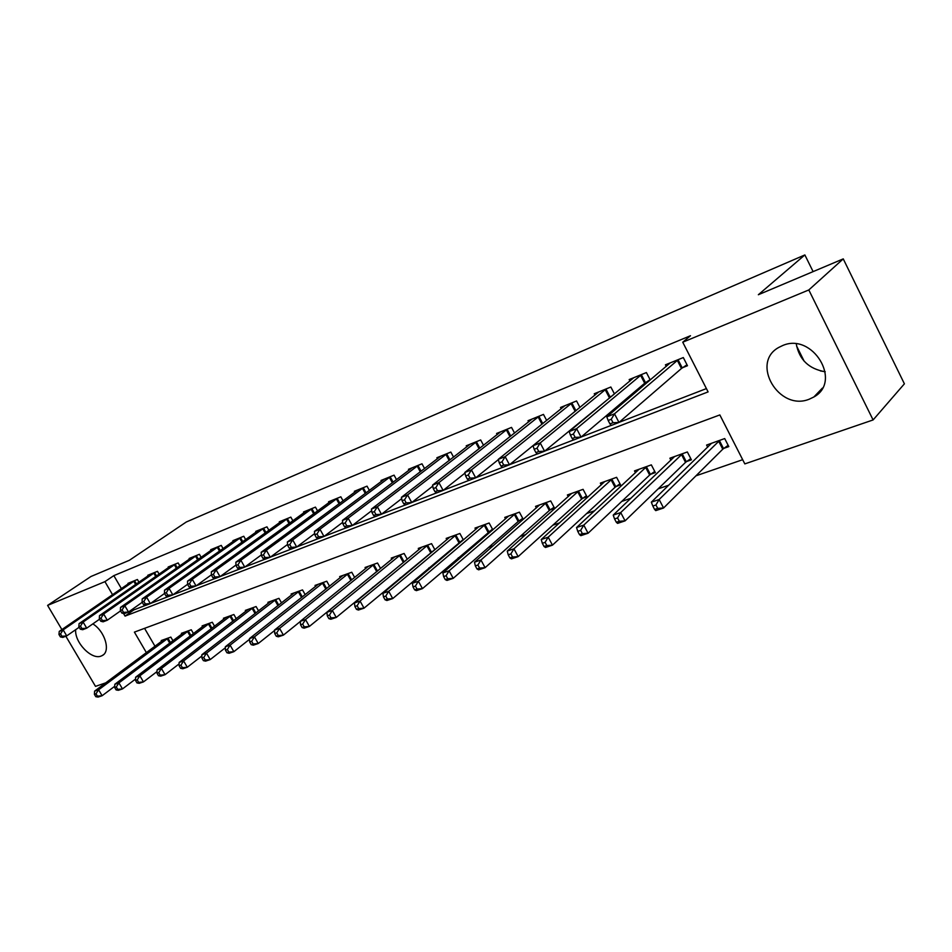 <?xml version="1.0" encoding="UTF-8"?>
<svg xmlns="http://www.w3.org/2000/svg" width="952" height="952" viewBox="0 0 952 952"><rect width="100%" height="100%" fill="white"/><g stroke="black" fill="none" stroke-linecap="round" stroke-linejoin="round"><path stroke-width="1.43" d="M92.844 623.893C105.017 631.319 110.944 651.489 102.269 655.535L101.162 656.047C91.654 660.26 74.434 642.398 75.672 629.677M782.484 345.624C812.472 332.058 842.556 381.538 813.865 396.984L809.271 399.185C778.938 411.728 750.057 362.712 778.914 347.361L782.484 345.624M61.892 629.569L47.6 605.401L90.975 576.495L129.401 560.276L186.294 521.993L804.868 254.934L758.351 294.727L843.246 258.885L904.4 383.823L873.103 419.939L744.821 463.898L719.843 414.929L134.399 632.116L146.394 652.644M372.708 587.348L373.743 586.991M400.268 577.84L402.101 577.209M428.745 568.011L431.423 567.095M458.186 557.86L461.779 556.622M488.638 547.352L493.207 545.782M520.161 536.476L525.766 534.536M552.814 525.207L559.526 522.898M586.646 513.533L594.56 510.808M621.727 501.43L630.926 498.253M658.141 488.864L668.709 485.222M695.948 475.822L742.679 459.697M105.755 682.846L95.498 686.368L65.843 636.233M796.277 343.969C799.275 359.749 808.926 368.995 825.229 371.732L820.446 370.947M144.561 628.344L154.998 646.253M723.853 448.344L728.804 446.595L724.698 438.563L706.598 445.06L707.705 447.214M686.63 461.518L691.402 459.828L687.344 451.962L669.899 458.209L670.934 460.221M650.751 474.215L655.345 472.585L651.335 464.873L634.508 470.895L635.484 472.775M616.134 486.46L620.561 484.889L616.598 477.321L600.355 483.14L601.283 484.901M582.719 498.277L586.991 496.765L583.076 489.34L567.392 494.957L568.261 496.611M550.434 509.701L554.576 508.237L550.696 500.942L535.548 506.369L536.369 507.928M519.245 520.732L523.243 519.316L519.399 512.164L504.762 517.412L505.548 518.876M492.838 529.824L489.149 523.005L474.988 528.086L475.726 529.467M489.078 531.406L492.351 530.252M463.386 539.939L459.887 533.489L446.167 538.404L446.881 539.713M459.899 541.736L462.279 540.891M434.897 549.756L431.553 543.652L418.273 548.412L418.951 549.649M431.649 551.732L433.184 551.184M407.301 559.276L404.112 553.481L391.248 558.098L391.903 559.276M404.291 561.406L405.04 561.144M380.574 568.511L377.527 563.013L365.056 567.487L365.687 568.606M354.668 577.483L351.764 572.247L339.662 576.591L340.257 577.65M329.547 586.194L326.762 581.208L315.029 585.42L315.6 586.432M305.175 594.655L302.51 589.907L291.122 593.988L291.669 594.964M281.53 602.878L278.96 598.344L267.905 602.318L268.428 603.235M258.551 610.875L256.088 606.543L245.342 610.399L245.854 611.279M236.239 618.657L233.871 614.516L223.434 618.253L223.91 619.097M214.557 626.214L212.272 622.251L202.121 625.892L202.586 626.702M193.47 633.58L191.269 629.784L181.404 633.318L181.844 634.103M172.966 640.755L170.848 637.102L161.233 640.553L161.673 641.303M123.534 613.504L125.057 616.111L708.098 391.903L682.739 342.208L690.486 335.723L113.835 575.627L121.416 588.622M133.137 608.733L133.815 609.911L145.834 605.27M150.487 603.473L168.206 596.618M173.002 594.762L191.281 587.693M196.219 585.789L215.093 578.495M220.174 576.531L239.666 568.998M244.902 566.976L265.049 559.193M270.451 557.098L291.276 549.054M296.857 546.9L318.396 538.57M324.144 536.345L346.445 527.729M352.395 525.433L375.481 516.508M381.621 514.128L405.552 504.881M411.907 502.43L436.718 492.838M443.299 490.292L469.038 480.343M475.845 477.714L502.573 467.384M509.641 464.647L537.404 453.925M544.722 451.093L573.592 439.931M581.196 436.992L611.232 425.377M619.133 422.331L706.408 388.594M682.596 367.686L687.475 365.723L683.31 357.559L665.424 364.83L666.245 366.425M650.24 379.991L646.408 372.553L629.177 379.562L629.95 381.05M645.825 382.454L648.705 381.288M614.445 393.938L610.851 387.012L594.238 393.771L594.964 395.151M610.387 396.675L611.862 396.091M579.947 407.42L576.555 400.959L560.538 407.468L561.216 408.765M546.674 420.463L543.473 414.406L528.003 420.701L528.646 421.914M514.556 433.077L511.533 427.4L496.587 433.469L497.194 434.612M483.533 445.286L480.665 439.943L466.23 445.81L466.801 446.893M453.557 457.115L450.843 452.069L436.873 457.745L437.42 458.769M424.568 468.562L421.986 463.802L408.467 469.3L408.991 470.264M396.532 479.653L394.057 475.155L380.978 480.474L381.478 481.391M369.376 490.411L367.032 486.151L354.346 491.303L354.834 492.172M343.077 500.847L340.84 496.801L328.547 501.787L329.011 502.62M317.599 510.974L315.445 507.118L303.545 511.962L303.974 512.747M292.895 520.792L290.836 517.126L279.281 521.827L279.698 522.565M268.928 530.335L266.953 526.837L255.743 531.394L256.147 532.108M245.664 539.594L243.771 536.262L232.895 540.688L233.276 541.367M223.089 548.602L221.269 545.413L210.69 549.709L211.07 550.363M201.146 557.348L199.408 554.302L189.127 558.479L189.484 559.098M179.833 565.857L178.155 562.941L168.171 566.999L168.516 567.594M159.115 574.139L157.496 571.331L147.786 575.282L148.119 575.853M138.968 582.184L137.409 579.506L127.961 583.35L128.282 583.897M813.103 271.606L804.868 254.934M843.246 258.885L808.807 289.955L873.103 419.939M47.6 605.401L104.934 581.648L112.562 594.714M113.835 575.627L104.934 581.648M682.739 342.208L808.807 289.955M133.815 609.911L125.057 616.111M804.154 361.201L796.55 345.933M678.431 359.535L614.492 413.811L606.793 416.833L670.244 362.867M686.999 364.771L681.453 368.495L618.99 422.45L611.279 425.437L609.958 423.914L613.04 422.724L611.243 419.261L608.161 420.463L609.958 423.914M611.243 419.261L614.492 413.811L618.99 422.45L613.04 422.724M606.793 416.833L608.161 420.463M711.477 443.311L651.335 502.168L659.141 499.514L663.568 507.999L722.758 449.201L728.161 445.334M657.725 508.38L663.568 507.999L655.749 510.617L654.595 509.427L657.725 508.38L655.952 504.976L652.834 506.036L654.595 509.427M655.952 504.976L659.141 499.514L719.76 440.336M652.834 506.036L651.335 502.168M641.707 374.469L576.603 428.662L569.213 431.553L633.818 377.682M650.073 379.658L644.683 383.251L581.053 437.111L573.639 439.979L572.212 438.551L575.175 437.396L573.39 434.017L570.427 435.171L572.212 438.551M573.39 434.017L576.603 428.662L581.053 437.111L575.175 437.396M569.213 431.553L570.427 435.171M606.317 388.856L540.189 442.93L533.072 445.714L598.713 391.95M613.933 394.366L544.58 451.212L537.452 453.961L535.917 452.605L538.772 451.51L537.011 448.19L534.155 449.296L535.917 452.605M537.011 448.19L540.189 442.93L544.58 451.212L538.772 451.51M533.072 445.714L534.155 449.296M572.188 402.732L505.155 456.662L498.301 459.34L564.857 405.719M576.603 410.157L509.487 464.778L502.632 467.42L501.002 466.147L503.739 465.076L502.002 461.827L499.264 462.898L501.002 466.147M502.002 461.827L505.155 456.662L509.487 464.778L503.739 465.076M498.301 459.34L499.264 462.898M674.599 456.532L613.219 515.103L620.716 512.557L625.083 520.863L685.523 462.363L690.783 458.626M619.312 521.256L625.083 520.863L617.574 523.374L616.313 522.255L619.312 521.256L617.562 517.924L614.564 518.935L616.313 522.255M617.562 517.924L620.716 512.557L682.584 453.664M614.564 518.935L613.219 515.103M639.042 469.276L576.543 527.551L583.766 525.099L588.086 533.239L649.645 475.048L654.75 471.442M582.374 533.632L588.086 533.239L580.851 535.655L579.482 534.607L582.374 533.632L580.649 530.371L577.757 531.347L579.482 534.607M580.649 530.371L583.766 525.099L646.741 466.516M577.757 531.347L576.543 527.551M604.734 481.569L541.248 539.534L548.197 537.166L552.469 545.151L615.028 487.293L619.99 483.806M546.829 545.555L552.469 545.151L545.508 547.471L544.032 546.484L546.829 545.555L545.115 542.354L542.331 543.294L544.032 546.484M545.115 542.354L548.197 537.166L612.172 478.904M542.331 543.294L541.248 539.534M539.26 416.119L471.418 469.883L464.814 472.466L532.168 418.999M498.372 459.602L475.702 477.833L469.098 480.391L467.373 479.177L470.014 478.142L468.301 474.965L465.659 476L467.373 479.177M468.301 474.965L471.418 469.883L475.702 477.833L470.014 478.142M464.814 472.466L465.659 476M571.616 493.445L507.249 551.065L513.949 548.792L518.162 556.622L581.612 499.11L586.444 495.73M512.581 557.027L518.162 556.622L511.462 558.86L509.903 557.932L512.581 557.027L510.891 553.897L508.213 554.802L509.903 557.932M510.891 553.897L513.949 548.792L578.792 490.875M508.213 554.802L507.249 551.065M507.452 429.055L438.908 482.616L432.553 485.115L500.609 431.839M464.969 473.108L443.144 490.411L436.778 492.874L434.981 491.72L437.527 490.732L435.837 487.614L433.291 488.614L434.981 491.72M435.837 487.614L438.908 482.616L443.144 490.411L437.527 490.732M432.553 485.115L433.291 488.614M476.726 441.549L407.575 494.897L401.435 497.301L470.121 444.227M432.767 486.115L411.752 502.549L405.612 504.917L403.743 503.834L406.207 502.882L404.529 499.812L402.077 500.776L403.743 503.834M404.529 499.812L407.575 494.897L411.752 502.549L406.207 502.882M401.435 497.301L402.077 500.776M447.023 453.616L377.337 506.75L371.423 509.07L440.633 456.222M401.685 498.634L381.466 514.247L375.54 516.543L373.612 515.508L375.98 514.592L374.326 511.581L371.958 512.509L373.612 515.508M374.326 511.581L377.337 506.75L381.466 514.247L375.98 514.592M371.423 509.07L371.958 512.509M418.297 465.302L348.146 518.185L342.434 520.423L412.109 467.813M371.673 510.7L352.24 525.552L346.504 527.765L344.517 526.777L346.814 525.897L345.171 522.945L342.887 523.838L344.517 526.777M345.171 522.945L348.146 518.185L352.24 525.552L346.814 525.897M342.434 520.423L342.887 523.838M390.498 476.607L319.955 529.229L314.434 531.394L384.501 479.046M342.684 522.339L323.989 536.464L318.456 538.606L316.409 537.678L318.623 536.821L317.004 533.917L314.803 534.786L316.409 537.678M317.004 533.917L319.955 529.229L323.989 536.464L318.623 536.821M314.434 531.394L314.803 534.786M539.629 504.905L474.477 562.192L480.938 560.002L485.103 567.678L549.328 510.51L554.052 507.249M479.582 568.082L485.103 567.678L478.642 569.832L477 568.951L479.582 568.082L477.916 565.012L475.334 565.893L477 568.951M477.916 565.012L480.938 560.002L546.555 502.418M475.334 565.893L474.477 562.192M508.701 515.996L442.87 572.925L449.106 570.807L453.223 578.328L518.138 521.541L522.743 518.376M447.761 578.756L453.223 578.328L446.976 580.423L445.262 579.59L447.761 578.756L446.107 575.746L443.62 576.579L445.262 579.59M446.107 575.746L449.106 570.807L515.413 513.592M443.62 576.579L442.87 572.925M478.808 526.718L412.359 583.278L418.38 581.232L422.45 588.622L492.458 529.133M417.047 589.05L422.45 588.622L416.417 590.633L414.644 589.859L417.047 589.05L415.417 586.087L413.013 586.908L414.644 589.859M415.417 586.087L418.38 581.232L485.294 524.385M413.013 586.908L412.359 583.278M449.868 537.083L382.894 593.286L388.713 591.311L392.736 598.558L463.172 539.546M387.393 598.986L392.736 598.558L386.917 600.51L385.06 599.772L387.393 598.986L385.786 596.083L383.454 596.868L385.06 599.772M385.786 596.083L388.713 591.311L456.151 534.834M383.454 596.868L382.894 593.286M421.855 547.126L354.43 602.949L360.046 601.033L364.021 608.161L434.814 549.613M358.737 608.59L364.021 608.161L358.392 610.042L356.488 609.339L358.737 608.59L357.143 605.746L354.894 606.495L356.488 609.339M357.143 605.746L360.046 601.033L427.936 544.949M354.894 606.495L354.43 602.949M363.569 487.555L292.704 539.915L287.361 542.009L357.773 489.911M314.672 533.572L296.691 547.007L291.348 549.078L289.253 548.197L291.383 547.376L289.789 544.532L287.647 545.365L289.253 548.197M289.789 544.532L292.704 539.915L296.691 547.007L291.383 547.376M287.361 542.009L287.647 545.365M394.723 556.849L326.893 612.291L332.331 610.446L336.258 617.443L406.48 559.954M331.034 617.872L336.258 617.443L330.82 619.264L328.857 618.61L331.034 617.872L329.463 615.075L327.286 615.813L328.857 618.61M329.463 615.075L332.331 610.446L400.613 554.742M327.286 615.813L326.893 612.291M337.484 498.158L266.358 550.244L261.181 552.267L331.867 500.443M287.575 544.425L270.297 557.217L265.12 559.217L262.978 558.384L265.049 557.574L263.466 554.79L261.395 555.599L262.978 558.384M263.466 554.79L266.358 550.244L270.297 557.217L265.049 557.574M261.181 552.267L261.395 555.599M368.424 566.273L300.261 621.335L305.521 619.55L309.4 626.416L377.825 570.76M304.235 626.856L309.4 626.416L304.14 628.177L302.129 627.558L304.235 626.856L302.676 624.107L300.57 624.821L302.129 627.558M302.676 624.107L305.521 619.55L374.136 564.238M300.57 624.821L300.261 621.335M312.208 508.439L240.856 560.228L235.846 562.192L306.746 510.653M261.36 554.897L244.747 567.083L239.737 569.022L237.56 568.237L239.559 567.463L238 564.715L236.001 565.488L237.56 568.237M238 564.715L240.856 560.228L244.747 567.083L239.559 567.463M235.846 562.192L236.001 565.488M342.922 575.424L274.485 630.081L279.579 628.356L283.41 635.115L300.285 621.513M278.305 635.555L283.41 635.115L278.317 636.817L276.258 636.233L278.305 635.555L276.758 632.842L274.723 633.532L276.258 636.233M276.758 632.842L279.579 628.356L348.468 573.437M274.723 633.532L274.485 630.081M287.683 518.4L216.163 569.903L211.32 571.807L282.399 520.554M235.977 565.036L220.019 576.65L215.164 578.518L212.939 577.769L214.878 577.019L213.343 574.318L211.404 575.079L212.939 577.769M213.343 574.318L216.163 569.903L220.019 576.65L214.878 577.019M211.32 571.807L211.404 575.079M318.194 584.29L249.519 638.554L254.446 636.876L258.242 643.528L274.521 630.557M253.184 643.968L258.242 643.528L253.303 645.182L251.209 644.635L253.184 643.968L251.661 641.303L249.686 641.969L251.209 644.635M251.661 641.303L254.446 636.876L323.561 582.362M249.686 641.969L249.519 638.554M263.894 528.074L192.256 579.28L187.556 581.113L258.765 530.169M211.392 574.829L196.064 585.908L191.364 587.717L189.103 587.015L190.983 586.277L189.46 583.635L187.58 584.361L189.103 587.015M189.46 583.635L192.256 579.28L196.064 585.908L190.983 586.277M187.556 581.113L187.58 584.361M294.192 592.894L225.326 646.765L230.098 645.147L233.859 651.68L249.555 639.292M228.849 652.12L233.859 651.68L229.075 653.286L226.945 652.763L228.849 652.12L227.35 649.502L225.434 650.157L226.945 652.763M227.35 649.502L230.098 645.147L299.404 591.025M225.434 650.157L225.326 646.765M240.808 537.463L169.075 588.36L164.529 590.145L235.822 539.486M187.58 584.314L172.836 594.881L168.278 596.642L165.993 595.964L167.814 595.262L166.314 592.656L164.482 593.358L165.993 595.964M166.314 592.656L169.075 588.36L172.836 594.881L167.814 595.262M164.529 590.145L164.482 593.358M270.88 601.247L201.872 654.726L206.501 653.155L210.225 659.581L225.362 647.753M205.263 660.033L210.225 659.581L205.584 661.14L203.407 660.652L205.263 660.033L203.776 657.451L201.931 658.082L203.407 660.652M203.776 657.451L206.501 653.155L275.949 599.427M201.931 658.082L201.872 654.726M218.389 546.579L146.608 597.166L142.193 598.891L213.545 548.542M164.541 593.465L150.333 603.58L145.906 605.293L143.585 604.651L145.358 603.961L143.871 601.39L142.098 602.08L143.585 604.651M143.871 601.39L146.608 597.166L150.333 603.58L145.358 603.961M142.193 598.891L142.098 602.08M196.6 555.433L124.807 605.71L120.523 607.388L191.899 557.348M142.229 602.307L128.484 612.017L124.2 613.683L121.856 613.076L123.57 612.41L122.094 609.875L120.38 610.553L121.856 613.076M122.094 609.875L124.807 605.71L128.484 612.017L123.57 612.41M120.523 607.388L120.38 610.553M175.442 564.048L103.649 613.992L99.496 615.623L170.86 565.904M120.583 610.875L107.29 620.216L103.125 621.823L100.769 621.239L102.423 620.597L100.971 618.11L99.305 618.764L100.769 621.239M100.971 618.11L103.649 613.992L107.29 620.216L102.423 620.597M99.496 615.623L99.305 618.764M154.855 572.414L83.11 622.049L79.076 623.631L150.404 574.223M99.555 619.193L86.715 628.165L82.669 629.724L80.289 629.177L81.896 628.558L80.456 626.107L78.837 626.737L80.289 629.177M80.456 626.107L83.11 622.049L86.715 628.165L81.896 628.558M79.076 623.631L78.837 626.737M134.839 580.553L63.165 629.867L59.238 631.402L130.507 582.303M79.159 627.261L66.723 635.888L62.796 637.412L60.392 636.888L61.963 636.281L60.535 633.865L58.964 634.484L60.392 636.888M60.535 633.865L63.165 629.867L66.723 635.888L61.963 636.281M59.238 631.402L58.964 634.484M248.246 609.363L179.131 662.449L183.617 660.926L187.294 667.257L201.895 655.94M182.391 667.697L187.294 667.257L182.796 668.756L180.594 668.304L182.391 667.697L180.928 665.162L179.119 665.769L180.594 668.304M180.928 665.162L183.617 660.926L253.161 607.59M179.119 665.769L179.131 662.449M226.243 617.241L157.056 669.934L161.412 668.459L165.053 674.694L179.131 663.877M160.198 675.135L165.053 674.694L160.686 676.146L158.46 675.718L160.198 675.135L158.746 672.636L156.997 673.231L158.46 675.718M158.746 672.636L161.412 668.459L231.027 615.527M156.997 673.231L157.056 669.934M204.858 624.905L135.624 677.217L139.861 675.777L143.454 681.906L157.032 671.577M138.659 682.358L143.454 681.906L139.218 683.322L136.969 682.917L138.659 682.358L137.219 679.895L135.529 680.466L136.969 682.917M137.219 679.895L139.861 675.777L209.511 623.239M135.529 680.466L135.624 677.217M184.057 632.366L114.823 684.274L118.929 682.881L122.487 688.915L135.565 679.038M117.739 689.367L122.487 688.915L118.369 690.295L116.096 689.914L117.739 689.367L116.311 686.951L114.668 687.499L116.096 689.914M116.311 686.951L118.929 682.881L188.579 630.748M114.668 687.499L114.823 684.274M163.827 639.613L94.605 691.14L98.603 689.783L102.114 695.733L114.728 686.273M97.413 696.174L102.114 695.733L98.115 697.066L95.819 696.709L97.413 696.174L96.009 693.794L94.403 694.341L95.819 696.709M96.009 693.794L98.603 689.783L168.23 638.042M94.403 694.341L94.605 691.14M678.086 359.773L682.251 367.912M677.288 360.344L681.453 368.495M722.758 449.201L718.653 441.192M723.52 448.582L719.426 440.574M641.362 374.695L645.48 382.68M640.565 375.267L644.683 383.251M605.972 389.082L610.042 396.901M605.174 389.654L609.244 397.484M571.843 402.958L575.877 410.633M571.045 403.517L575.079 411.193M685.523 462.363L681.477 454.509M686.297 461.744L682.239 453.902M649.645 475.048L645.634 467.349M650.406 474.441L646.408 466.742M615.028 487.293L611.053 479.737M615.801 486.686L611.827 479.142M538.915 416.345L542.759 423.604M538.118 416.905L541.986 424.223M581.612 499.11L577.685 491.684M582.386 498.503L578.459 491.101M507.118 429.269L510.748 436.087M506.321 429.828L509.974 436.706M476.393 441.764L479.844 448.178M475.595 442.311L479.07 448.785M446.69 453.83L449.963 459.875M445.893 454.39L449.189 460.482M417.964 465.516L421.082 471.228M417.166 466.063L420.296 471.811M390.165 476.809L393.128 482.224M389.368 477.357L392.355 482.807M549.328 510.51L545.448 503.239M550.113 509.927L546.234 502.644M518.138 521.541L514.306 514.389M518.923 520.958L515.08 513.806M487.983 532.204L484.187 525.183M488.757 531.621L484.961 524.611M458.805 542.521L455.044 535.619M459.578 541.95L455.818 535.048M430.554 552.517L426.829 545.734M431.327 551.946L427.615 545.163M363.248 487.757L366.068 492.886M362.45 488.293L365.294 493.457M403.184 562.192L399.507 555.516M403.969 561.62L400.292 554.957M337.163 498.36L339.864 503.227M336.365 498.896L339.079 503.798M376.683 571.557L373.041 565M377.456 570.998L373.815 564.441M311.875 508.642L314.457 513.259M311.09 509.165L313.684 513.83M350.895 580.518L347.373 574.199M351.645 579.911L348.146 573.639M287.361 518.602L289.836 523.005M286.576 519.137L289.063 523.576M325.858 589.133L322.478 583.112M326.595 588.538L323.252 582.564M263.585 528.277L265.953 532.477M262.788 528.8L265.18 533.025M301.558 597.511L298.321 591.763M302.308 596.916L299.095 591.228M240.487 537.654L242.76 541.664M239.702 538.178L241.998 542.212M277.972 605.65L274.866 600.165M278.722 605.067L275.64 599.629M218.079 546.769L220.257 550.601M217.294 547.293L219.484 551.148M196.29 555.623L198.397 559.288M195.517 556.135L197.623 559.835M175.132 564.227L177.143 567.737M174.347 564.738L176.382 568.273M154.545 572.604L156.497 575.96M153.772 573.104L155.735 576.495M134.529 580.732L136.41 583.957M133.756 581.232L135.648 584.492M255.076 613.564L252.09 608.328M255.814 612.993L252.851 607.793M232.823 621.275L229.956 616.253M233.573 620.704L230.717 615.73M211.201 628.76L208.44 623.965M211.951 628.201L209.202 623.441M190.186 636.067L187.52 631.462M190.924 635.508L188.282 630.938M169.742 643.171L167.171 638.744M170.479 642.612L167.933 638.233M102.269 655.535L103.601 654.583M813.865 396.984L822.409 388.083"/></g></svg>
